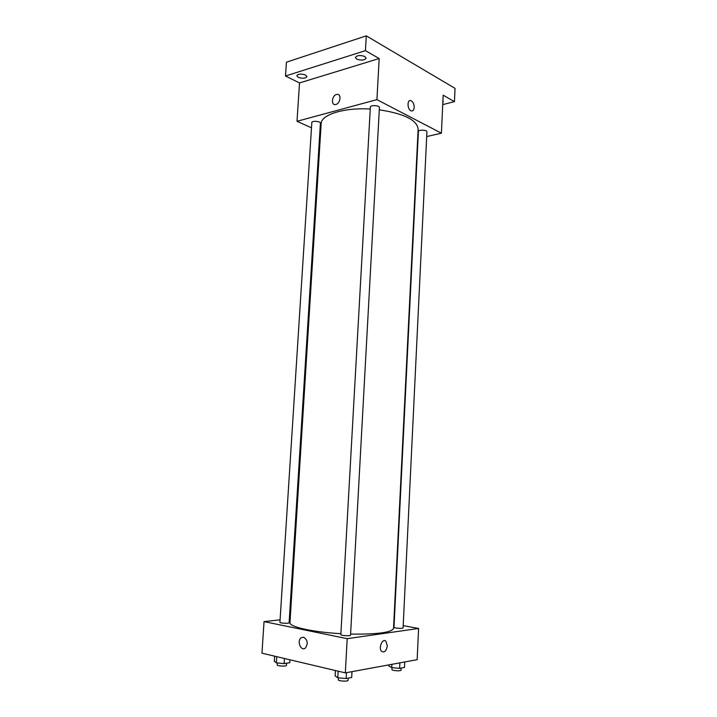 <?xml version="1.0" encoding="UTF-8"?>
<svg xmlns="http://www.w3.org/2000/svg" width="717" height="717" viewBox="0 0 717 717"><rect width="100%" height="100%" fill="white"/><g stroke="black" fill="none" stroke-linecap="round" stroke-linejoin="round"><path stroke-width="1.08" d="M311.492 127.805L296.999 121.298L299.527 82.939L285.483 76.002L286.424 62.191L366.288 35.85L455.035 88.361L454.444 101.644L442.73 104.601M285.483 76.002L365.437 50.656L366.288 35.85M365.437 50.656L379.185 58.525L376.918 99.636L441.412 133.192L443.169 95.182L454.444 101.644M414.193 107.451C413.897 110.185 412.858 111.323 411.065 110.848C407.05 109.459 407.05 98.856 411.056 100.712C413.082 101.895 414.121 104.144 414.193 107.451C413.897 110.194 412.858 111.323 411.065 110.848C407.05 109.459 407.041 98.856 411.056 100.712C413.082 101.895 414.121 104.144 414.193 107.451M442.909 100.73L443.339 101.554L442.837 102.343M320.66 131.919L319.881 131.578M305.567 75.034L306.966 76.611C305.514 78.511 302.601 78.745 298.218 77.328L296.802 75.733C298.254 73.833 301.176 73.6 305.567 75.034M364.845 56.535L366.091 58.14C364.442 60.353 361.296 60.676 356.663 59.09L355.39 57.477C357.048 55.254 360.194 54.94 364.845 56.535M299.527 82.939L379.185 58.525M350.604 634.088C377.411 634.42 391.724 632.519 393.534 628.388L418.136 129.078C417.061 120.053 404.119 113.636 379.293 109.809M370.259 109.02C343.873 107.433 321.019 114.72 321.171 123.656L289.973 622.598C288.924 626.757 312.585 632.152 340.898 633.676M296.999 121.298L376.918 99.636M441.412 133.192L426.696 136.562M320.409 123.199C320.75 121.245 311.734 120.546 311.823 122.535L279.926 622.32C279.639 623.243 289.283 623.691 289.112 622.75L320.409 123.199M426.929 131.794C427.233 129.858 418.271 129.544 418.396 131.489L393.992 627.285C393.714 628.182 403.268 628.8 403.088 627.868L426.929 131.794M379.418 107.55C379.759 105.363 370.268 104.843 370.366 107.057L340.844 634.617C340.539 635.647 350.73 636.221 350.541 635.163L379.418 107.55M336.506 94.51L336.9 94.42C341.83 93.407 340.441 103.956 335.574 104.53C330.833 105.56 331.774 95.621 336.506 94.51L336.909 94.42C341.83 93.407 340.441 103.956 335.574 104.53C330.833 105.56 331.774 95.621 336.515 94.51M280.087 619.829L264.044 621.621L347.207 638.677L418.594 628.459L403.196 625.627M290.215 618.699L289.354 618.798M264.044 621.621L261.965 653.187L345.325 672.878L347.207 638.677M345.325 672.878L417.151 659.685L418.594 628.459M387.297 645.82C386.4 650.937 384.527 652.82 381.695 651.457C378.047 648.302 382.519 637.664 385.934 641.267L387.297 645.82M303.569 637.18C307.683 639.905 308.292 643.525 305.397 648.043C301.041 651.825 296.569 641.025 301.113 637.789L303.569 637.18L301.113 637.789C296.569 641.025 301.041 651.825 305.397 648.043M387.297 645.811C386.391 650.937 384.527 652.82 381.686 651.457C378.047 648.302 382.519 637.664 385.934 641.267L387.297 645.811M274.629 656.18L274.306 661.244L276.35 662.866L284.129 663.61L289.767 662.705L289.946 659.801M276.35 662.866L276.744 656.682M284.129 663.61L284.452 658.502M286.576 663.216L286.442 665.349C286.603 666.559 276.896 666.129 277.201 664.946L277.327 662.965M388.865 664.883L388.811 665.968L391.724 667.617L399.62 668.361L404.487 667.428L404.747 661.961M391.724 667.617L391.885 664.327M399.62 668.361L399.88 662.858M401.153 668.065L401.054 670.153C401.224 671.354 391.616 670.7 391.912 669.544L392.002 667.644M335.413 670.538L335.117 675.898L337.788 677.744L346.123 678.551L351.68 677.493L351.993 671.65M337.788 677.744L338.155 671.184M346.123 678.551L346.445 672.671M348.193 678.165L348.077 680.343C348.247 681.706 337.994 681.123 338.316 679.788L338.433 677.807"/></g></svg>
